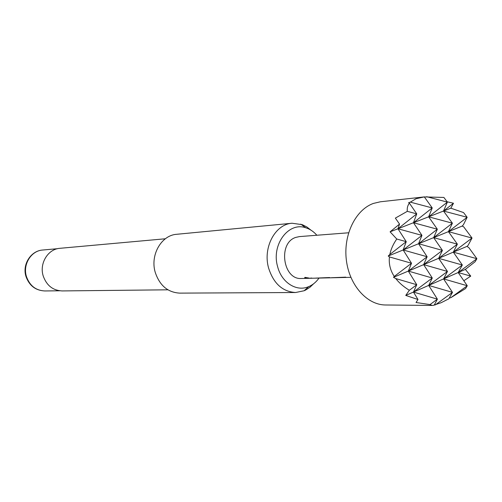 <?xml version="1.0" encoding="UTF-8"?>
<svg xmlns="http://www.w3.org/2000/svg" width="502" height="502" viewBox="0 0 502 502"><rect width="100%" height="100%" fill="white"/><g stroke="black" fill="none" stroke-linecap="round" stroke-linejoin="round"><path stroke-width="0.75" d="M305.166 277.38L309.088 278.077L304.733 277.669L305.166 277.38M424.253 196.909L380.365 201.785L373.394 203.429C355.51 209.773 343.205 234.949 346.349 260.074C349.323 285.236 367.025 304.99 385.567 304.984L432.147 305.442L429.988 304.582L416.032 302.505L417.984 299.499L405.741 295.433L409.343 290.288L416.76 284.728L395.777 278.566L393.493 277.324L394.271 276.451C390.286 270.383 388.673 263.876 389.445 256.93L388.228 256.026L389.834 254.476L406.243 241.663L396.762 239.015L390.092 231.83L399.542 224.093L395.356 218.113L407.31 211.342C406.934 208.117 407.637 205.393 409.406 203.166L408.597 202.682L410.341 202.137L416.014 198.742L424.328 196.903L432.228 207.928L410.341 202.137M424.341 196.916L443.893 197.443L447.382 202.111L443.511 211.035L453.482 203.247L450.834 208.186L463.553 212.572L467.142 217.284L463.44 224.701L462.179 226.076L463.66 226.797L472.031 238.048L468.065 245.422L466.986 246.388L468.874 247.687L476.9 258.706L475.149 261.705L465.367 269.392L470.75 276.113L463.835 280.756M447.131 201.779L453.482 203.247M470.75 276.113L458.182 272.53L467.268 285.745L465.586 288.543L450.909 297.636L449.246 298.088M435.272 304.94L452.49 292.377L448.838 298.803L441.145 302.712L434.28 304.996M348.601 232.784L299.418 236.599L295.803 237.396C277.688 242.874 282.933 280.116 301.533 278.484L350.848 277.336M311.642 278.014L309.163 278.309L311.491 278.252M315.695 278.108L329.676 277.537M331.295 277.738L345.765 277.154M345.859 277.449L348.407 277.393M316.856 235.25C313.668 231.585 309.979 229.1 305.787 227.795C288.55 221.533 271.174 244.756 277.587 266.499C281.522 282.62 296.613 292.089 308.755 286.604C312.79 284.885 316.21 282.042 319.015 278.077M313.637 283.762L309.847 287.357L305.592 290.068L304.093 290.758L295.565 292.515C282.526 291.687 273.534 283.517 268.589 268.012C262.69 247.542 275.24 224.156 292.076 223.246L302.292 224.664L306.797 226.935L310.933 230.136M165.34 238.776L59.939 248.308C48.041 248.973 39.169 263.412 43.197 275.931C46.579 285.456 52.873 290.451 62.091 290.928L167.913 289.811M292.076 223.246L176.704 234.29C161.38 235.181 149.96 255.054 155.243 272.373C159.667 285.506 167.812 292.421 179.672 293.124L295.565 292.515M450.909 297.636L467.268 285.745L443.586 278.905L452.49 292.377L428.683 285.412L437.393 299.154L434.174 305.203L432.147 305.442M409.406 203.166L416.754 213.871L413.466 222.731L432.228 207.928L428.645 216.826L447.382 202.111L426.662 196.702M429.988 304.582L437.393 299.154L413.472 292.057L417.984 299.499M399.542 224.093L397.967 228.768L416.754 213.871L407.31 211.342M409.343 290.288C403.652 286.799 399.128 282.89 395.777 278.566M389.834 254.476C390.857 249.35 393.166 244.192 396.762 239.015M394.271 276.451L411.514 263.255L389.445 256.93M428.645 216.826L437.336 229.213L413.466 222.731L443.511 211.035L452.396 223.189L428.645 216.826M405.741 295.433L443.586 278.905L462.336 265.006L438.635 258.323L447.464 271.438L443.586 278.905L458.182 272.53L476.9 258.706L453.319 252.142L462.336 265.006L458.182 272.53L465.367 269.392M393.493 277.324L408.333 271.08L416.76 284.728L413.472 292.057L432.278 278.014L428.683 285.412L447.464 271.438L423.638 264.636L453.319 252.142L472.031 238.048L448.43 231.642L457.378 244.154L453.319 252.142L466.986 246.388M442.413 250.385L438.635 258.323L457.378 244.154L433.653 237.628L442.413 250.385L418.568 243.74L427.133 256.754L403.162 249.977L411.514 263.255L408.333 271.08L427.133 256.754L423.638 264.636L442.413 250.385M388.228 256.026L433.653 237.628L452.396 223.189L448.43 231.642L467.142 217.284L443.511 211.035L450.834 208.186M390.092 231.83L397.967 228.768L406.243 241.663L403.162 249.977L421.956 235.369L418.568 243.74L437.336 229.213L433.653 237.628L462.179 226.076M421.956 235.369L397.967 228.768L413.466 222.731L421.956 235.369M432.278 278.014L408.333 271.08L423.638 264.636L432.278 278.014M308.736 278.221L304.77 277.43M25.935 276.357C22.113 264.378 30.955 250.693 42.689 250.027C31.149 250.674 22.552 264.535 26.443 276.558C29.718 285.701 35.818 290.501 44.753 290.953C35.573 290.501 29.317 285.694 25.985 276.52M308.755 286.604L304.093 290.758M44.753 290.953L59.707 290.79M42.689 250.027L57.579 248.685M305.787 227.795L300.729 224.13"/></g></svg>
